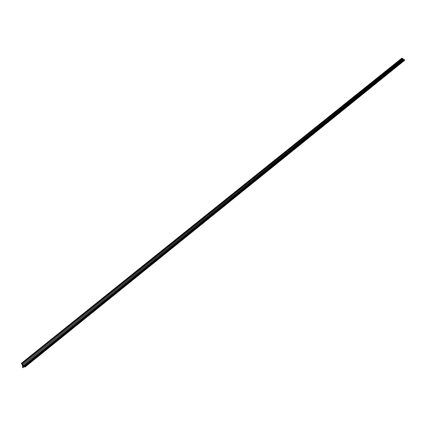 <?xml version="1.0" encoding="UTF-8"?>
<svg xmlns="http://www.w3.org/2000/svg" width="426" height="426" viewBox="0 0 426 426"><rect width="100%" height="100%" fill="white"/><g stroke="black" fill="none" stroke-linecap="round" stroke-linejoin="round"><path stroke-width="0.64" d="M24.42 366.168L404.05 59.677L24.42 366.168L25.097 366.988L23.228 366.834L22.631 367.281L22.775 367.792L22.338 365.998L22.988 366.025M22.961 366.046L21.305 363.335L23.574 366.365L22.269 363.916L23.036 364.784L403.177 58.91L402.634 58.415L22.349 363.948M403.102 59.012L403.39 59.661L23.542 365.71L24.223 365.998M23.542 365.71L403.289 59.597M403.108 59.07L23.015 364.89L23.414 365.593M21.305 363.335L401.766 58.224L21.311 363.335M22.764 365.657L22.349 365.993L22.764 365.652M25.113 366.956L404.684 60.135L25.059 366.802M402.229 58.745L401.777 58.218M23.041 364.768L403.172 58.958M403.39 59.661L404.05 59.677M404.205 59.768L404.684 60.135M23.718 366.877L22.743 367.665M23.004 364.699L403.166 58.894M404.514 59.736L24.719 366.253M24.644 366.19L404.455 59.704M24.037 365.753L403.933 59.512M402.73 58.437L22.376 363.974M402 58.303L21.572 363.527M24.112 365.817L403.992 59.544M401.798 58.208L21.332 363.33M25.097 366.988L404.657 60.3M22.775 367.792L23.888 366.892M22.269 363.916L402.634 58.415"/></g></svg>
